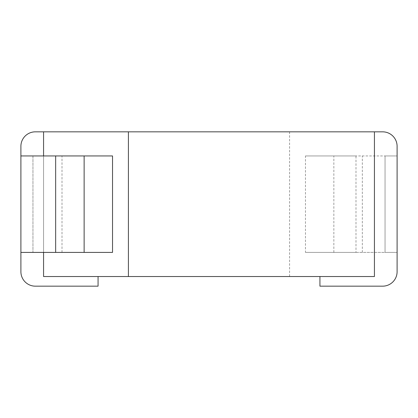 <?xml version="1.0" encoding="UTF-8"?>
<svg xmlns="http://www.w3.org/2000/svg" width="418" height="418" viewBox="0 0 418 418"><rect width="100%" height="100%" fill="white"/><g stroke="black" fill="none" stroke-linecap="round" stroke-linejoin="round"><path stroke-width="0.31" stroke-dasharray="2.09 1.57" d="M319.932 276.523L319.932 286.168L382.632 286.168A14.468 14.468 0 0 0 397.1 271.7L397.1 146.3A14.468 14.468 0 0 0 382.632 131.832L374.434 131.832L374.434 276.523L43.566 276.523L98.068 276.523L43.566 276.523L43.566 131.832L35.368 131.832A14.468 14.468 0 0 0 20.9 146.3L20.9 271.7A14.468 14.468 0 0 0 35.368 286.168L98.068 286.168L98.068 276.523M20.9 252.409L32.959 252.409L32.959 155.945L20.9 155.945M43.566 131.832L43.566 276.523L43.566 131.832L374.434 131.832L374.434 276.523L374.434 131.832M305.453 252.409L397.1 252.409L385.041 252.409L385.041 155.945L397.1 155.945L305.453 155.945L305.453 252.409L355.995 252.409L355.995 155.945L305.453 155.945M289.596 276.523L289.596 131.832M112.531 252.409L43.566 252.409L43.566 155.945L32.959 155.945L32.959 252.409L43.566 252.409L43.566 155.945L112.531 155.945M355.995 252.409L385.041 252.409L385.041 155.945L355.995 155.945M374.434 252.409L374.434 155.945M333.851 252.409L333.851 155.945M362.328 252.409L362.328 155.945M62 252.409L62 155.945"/><path stroke-width="0.63" d="M43.566 252.409L43.566 276.523L374.434 276.523L374.434 131.832L382.632 131.832A14.468 14.468 0 0 1 397.1 146.3L397.1 271.7A14.468 14.468 0 0 1 382.632 286.168L319.932 286.168L319.932 276.523M20.9 252.409L20.9 155.945L112.531 155.945L112.531 252.409L20.9 252.409L20.9 271.7A14.468 14.468 0 0 0 35.368 286.168L98.068 286.168L98.068 276.523M20.9 155.945L20.9 146.3A14.468 14.468 0 0 1 35.368 131.832L374.434 131.832M43.566 155.945L43.566 131.832M128.404 276.523L128.404 131.832M84.133 252.409L84.133 155.945M55.657 252.409L55.657 155.945"/></g></svg>
